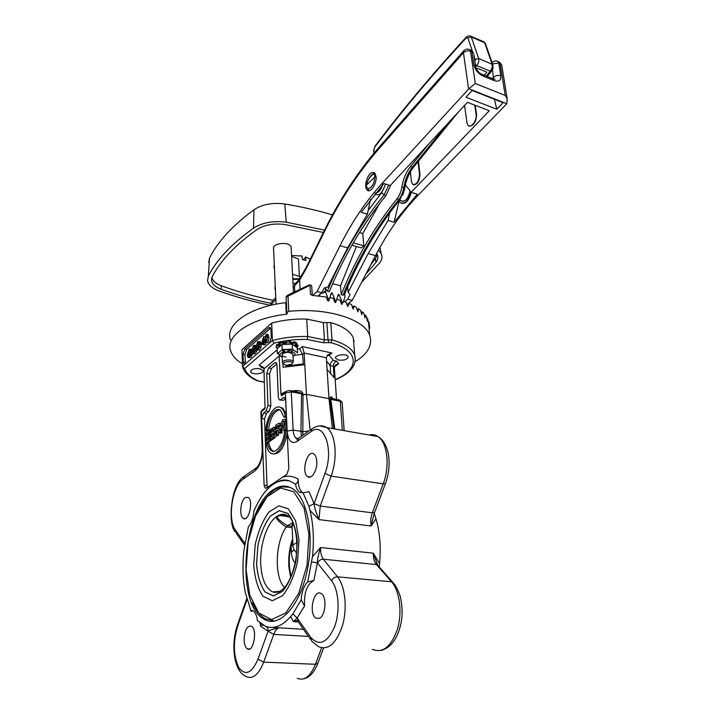 <?xml version="1.0" encoding="UTF-8"?>
<svg xmlns="http://www.w3.org/2000/svg" width="715" height="715" viewBox="0 0 715 715"><rect width="100%" height="100%" fill="white"/><g stroke="black" fill="none" stroke-linecap="round" stroke-linejoin="round"><path stroke-width="1.07" d="M211.863 277.518C212.766 280.968 215.921 283.721 221.319 285.777C237.836 291.818 255.067 296.662 273.023 300.309M370.924 264.434L375.429 258.83L377.261 254.477M274.274 264.085L274.006 268.027M310.283 259.232L305.654 256.971L305.859 260.466L302.32 259.527L302.123 256.024L291.559 255.523M303.383 259.76L305.654 256.971M361.674 282.193L379.71 262.888C382.087 259.733 382.561 256.596 381.104 253.459L378.467 250.071M324.565 230.105L286.25 222.195L284.793 204.007C272.594 202.39 262.334 204.293 254.013 209.727C232.652 225.431 217.825 241.527 209.54 258.026L208.735 262.611M332.493 214.911C317.648 210.469 301.748 206.832 284.793 204.007M254.013 209.727L253.45 228.192C231.776 243.761 216.752 259.679 208.369 275.963L207.529 280.7C208.396 284.981 212.167 288.377 218.853 290.889C235.396 296.868 252.645 301.676 270.583 305.314M253.45 228.192C262.316 222.544 273.255 220.542 286.25 222.195M271.146 303.375C253.834 299.8 237.192 295.107 221.221 289.307C215.528 287.153 212.31 284.248 211.569 280.602L212.31 276.499C220.649 260.501 235.494 244.879 256.855 229.622C264.443 224.814 273.782 223.107 284.883 224.51L323.394 232.464M376.671 253.414L377.18 254.308C378.405 256.971 378.012 259.643 376.001 262.334L365.937 274.006M293.025 283.551L296.01 283.337M299.013 279.342L292.801 279.359M292.542 274.265L300.613 276.794M275.427 290.12L274.926 288.985L275.204 285.142M292.775 278.734L299.397 278.734M299.424 276.687L298.45 258.991L291.613 256.506M286.751 310.668L286.116 310.659M291.184 248.346L291.121 247.041C289.673 241.071 271.316 243.172 273.604 249.035L276.044 304.197M289.128 487.21L289.691 487.201M287.493 525.748L287.537 525.722C280.539 521.476 277.107 518.527 277.25 516.856L276.33 516.722C275.847 518.706 279.127 522.173 286.179 527.107L287.493 525.748L291.979 526.276M288.502 516.221C283.882 515.318 280.548 515.05 278.484 515.408L279.029 515.765C281.031 515.497 284.507 515.908 289.459 517.008M280.343 591.296L272.764 591.966C283.676 594.96 291.783 579.275 295.456 561.203C299.058 542.506 295.197 523.112 289.727 517.249C286.259 514.085 282.514 513.468 278.484 515.408L276.33 516.722C266.981 523.3 259.92 544.544 260.707 563.313C261.511 578.721 265.533 588.266 272.764 591.966L278.77 592.118M284.543 587.551C274.077 577.05 275.204 542.488 286.179 527.107M292.882 522.567L287.537 525.722M290.639 577.389L288.976 567.79C288.172 557.664 289.396 547.958 292.649 538.681M244.083 639.862C244.628 630.076 247.077 625.509 251.403 626.152C257.749 629.28 253.494 653.108 247.345 648.871C245.379 647.495 244.289 644.492 244.083 639.862M245.352 497.524L248.159 497.399C253.843 500.607 248.668 522.558 243.234 518.33C238.953 516.024 240.589 500.241 245.352 497.524M319.23 618.395L315.985 618.162C308.245 613.917 313.751 588.177 321.241 593.611C327.148 596.694 325.593 616.232 319.23 618.395L315.985 618.162M316.781 461.345C317.505 470.148 311.579 479.899 307.62 476.583C300.854 472.365 307.477 448.779 313.965 454.088C315.583 455.366 316.522 457.788 316.781 461.345M273.791 489.391C280.512 485.065 286.956 484.967 293.141 489.105C307.888 498.882 314.823 537.68 306.708 572.813C298.763 608.063 278.376 628.583 263.674 619.047C234.806 603.254 243.27 506.756 273.791 489.391M259.813 368.708L263.093 370.611C264.55 373.981 251.537 375.152 250.661 371.729C251.126 369.217 254.174 368.216 259.813 368.708M338.597 360.065L335.675 358.322C334.021 354.926 347.088 353.201 348.142 356.687C347.66 359.431 344.478 360.557 338.597 360.065M307.7 581.938C303.902 585.737 301.73 591.68 301.167 599.778L292.927 613.863L290.621 616.58C283.015 625.187 275.454 628.664 267.937 627.01L265.658 626.465L257.463 620.593C256.756 615.552 255.264 612.281 252.994 610.762L250.777 610.208L245.218 592.199C242.689 578.918 242.296 564.662 244.056 549.46L248.346 526.955C251.519 523.308 253.396 517.883 253.986 510.689C264.094 488.22 275.927 478.29 289.477 480.9L295.51 484.064C296.18 488.014 297.494 490.722 299.469 492.188L303.089 492.885L308.898 506.283L309.961 510.394C313.376 524.095 314.216 539.539 312.473 556.717L307.7 581.938L313.894 580.553L317.389 562.848L311.892 561.945M295.51 484.064C297.145 483.456 298.039 481.83 298.2 479.175C293.239 476.119 288.074 475.439 282.684 477.146L266.329 487.988L265.113 488.032L265.998 488.157M303.008 492.903L302.525 492.608C299.621 490.267 298.182 485.789 298.2 479.175M308.898 506.283L314.082 503.718L309.068 491.661L303.089 492.885M309.961 510.394L318.962 519.599C316.11 512.878 314.484 507.587 314.082 503.718L320.266 506.041L331.108 476.136C338.025 457.877 335.666 433.522 326.809 427.606L319.668 425.863M317.576 563.098L331.581 580.821C338.839 589.732 340.313 611.826 334.423 627.207C326.961 643.223 319.024 646.548 310.623 637.181L311.812 641.275L318.247 646.512C328.239 650.775 336.363 643.643 342.619 625.107C347.517 607.714 345.086 586.032 337.516 576.817L323.377 559.219C320.722 559.219 318.792 560.515 317.576 563.098L317.389 562.848C317.389 559.139 318.443 554.027 320.57 547.52L312.473 556.717M379.263 566.924L379.576 563.536L373.31 553.178L377.797 565.252M379.576 563.536C381.077 546.984 379.88 532.067 375.974 518.786L374.249 513.424M373.748 515.158L371.183 526.008L375.974 518.786M373.972 514.326L374.758 514.8M373.891 514.612L374.651 512.271M353.871 344.836L353.344 337.989C350.645 331.429 343.137 326.299 330.813 322.599L323.314 322.572L306.726 319.078C294.41 318.738 282.72 320.079 271.664 323.091L241.992 349.653L242.474 366.527L244.7 368.538L274.086 343.164L272.397 340.519L271.664 323.091M259.894 622.953L260.778 626.349L268.089 631.193C270.27 629.978 274.122 628.86 279.628 627.841L271.575 627.421M290.621 616.58L293.436 621.621L297.163 618.001L304.554 605.962C303.929 592.538 307.039 584.075 313.894 580.553M334.361 367.537L335.451 364.927L338.687 363.747L336.533 361.084C334.441 362.165 333.369 363.89 333.315 366.259L334.361 367.537L336.533 399.417M250.259 609.082L251.233 611.522L252.77 610.637M260.76 623.659L260.778 626.349M251.233 611.522L251.617 610.351L250.777 610.208M304.554 605.962L301.167 599.778M267.946 631.577L257.954 659.266L263.692 662.108L273.738 634.411L268.089 631.193C268.295 628.878 267.481 627.296 265.658 626.465M292.927 613.863L297.342 618.252L298.53 622.291L310.382 639.237M265.024 407.908L263.978 368.824L279.243 356.016L280.941 394.028L281.54 395.922L282.961 393.911M276.83 363.98L271.414 368.475L269.546 373.972L270.833 405.986L268.938 411.509L266.4 413.467L264.523 418.945L267.008 485.61L264.094 485.208L265.113 488.032M264.094 485.208L261.69 418.454L264.523 418.945M266.4 413.467L263.558 412.966L261.69 418.454M263.558 412.966L266.096 411L268.938 411.509M270.833 405.986L267.982 405.468L266.096 411M267.982 405.468L266.731 373.418L269.546 373.972M271.414 368.475L268.599 367.903L266.731 373.418M268.599 367.903L274.712 362.8L276.553 363.184M285.455 398.773L283.533 400.257L279.252 399.846L278.358 397.37L276.946 364.954L276.124 362.639L274.712 362.8M280.646 399.721L283.31 397.665L285.133 398.005M282.684 477.146L286.804 474.42L288.833 468.656L285.643 400.034L284.731 397.54L283.31 397.665M334.736 365.848L334.808 366.491M263.978 368.824L263.683 367.599L259.17 365.061L261.744 367.707L263.674 367.59M336.533 361.084L333.422 360.423C331.322 361.504 330.25 363.229 330.196 365.606L330.723 373.641M280.396 355.873L279.243 356.016L278.519 353.246M277.232 351.324L276.258 350.529L259.17 365.061M333.422 360.423L329.159 355.176L327.095 355.587M294.687 355.248L302.579 354.3L299.63 348.813L297.333 349.09M303.383 364.856L302.579 354.3L304.143 353.031L302.338 346.578L299.63 348.813M326.549 361.209L330.196 365.606L333.315 366.259L334.084 377.636L327.077 369.306L328.98 398.657L306.431 394.349L304.143 353.031L326.335 357.768L327.72 354.917L331.93 353.004L302.338 346.578M282.952 350.243L282.639 352.334M326.335 357.768L327.077 369.306M286.268 365.133L285.902 366.938M264.479 382.069L256.658 380.612M269.349 343.164L245.29 364.078L244.012 364.257L243.252 361.978L243.037 354.47L244.843 349.018L268.715 327.711L270.181 327.506L270.949 329.722L271.271 337.471L269.349 343.164L272.397 340.519C283.533 337.552 295.313 336.211 307.727 336.506L306.726 319.078M274.086 343.164C284.543 340.456 295.554 339.223 307.137 339.455L307.727 336.506L324.431 339.884L323.502 342.744L328.864 342.664L328.006 339.84L326.862 322.536M334.781 429L330.956 400.266L330.107 399.971L333.905 428.848M328.98 398.657L330.107 399.971L328.98 398.595M328.989 398.711L332.421 428.589M302.82 435.247L302.99 394.805L306.431 394.349M302.561 431.377L300.926 431.306L301.435 436.221M306.431 394.287L301.578 394.671L300.926 431.306L293.141 430.117L291.273 391.954L290.433 390.649M308.853 431.02L300.944 431.815M306.44 394.412L310.149 430.108M332.993 398.63L332.055 397.567L332.439 398.55M332.055 397.567C330.696 396.244 330.026 396.691 330.035 398.925L330.893 399.328L331.966 398.452L333.324 398.738M295.653 391.552L295.661 390.578L292.31 390.98M296.922 391.775L302.928 393.751C302.374 391.373 299.951 390.319 295.661 390.578M304.787 364.686L283.095 367.269L282.925 363.533M281.54 395.922L285.383 392.928L287.162 431.065C288.136 440.789 291.371 444.274 296.886 441.521L298.593 438.224M297.833 438.778L296.287 438.197C294.437 436.811 293.391 434.121 293.141 430.117L287.162 431.065M244.825 543.382L235.369 529.904C227.209 519.456 232.393 485.691 243.082 479.139L255.157 470.693L256.721 467.592M285.258 416.13L283.971 417.095L280.557 410.347C275.507 406.156 267.776 417.417 266.99 429.769L265.766 430.68C266.463 416.434 275.418 403.054 281.281 407.943C283.203 409.418 284.534 412.153 285.258 416.13L286.402 416.327M286.42 416.693L285.517 417.363L283.971 417.095M279.583 409.802C273.809 411.384 270.118 418.123 268.518 430.019L266.99 429.769M268.518 430.019L267.294 430.939L265.766 430.68M280.074 407.273L282.827 408.22L286.295 414.11M284.597 430.922L285.902 429.974C285.24 444.489 276.178 457.716 270.449 452.953C268.384 451.406 266.99 448.493 266.275 444.23L267.508 443.336C268.161 446.821 269.358 449.217 271.083 450.504C276.035 454.597 283.837 443.479 284.597 430.922M287.046 430.171L285.902 429.974M287.18 433.147C284.463 447.367 279.815 454.266 273.237 453.837M273.622 451.281L272.63 450.754C270.896 449.458 269.707 447.072 269.046 443.577L267.508 443.336M277.626 428.339L276.839 428.92L276.723 426.346L278.68 425.202L278.939 426.006L277.626 428.339M278.948 426.113L276.723 426.346M278.269 426.614L278.323 427.785M276.017 435.569L275.588 425.425L277.831 423.763L279.431 423.226L280.048 425.059L278.761 428.929L280.798 432.083L279.511 433.022L277.885 430.162L276.902 430.537L277.08 434.792L276.017 435.569L277.563 435.828L278.627 435.051L277.08 434.792M278.457 431.029L278.627 435.051M278.323 430.779L276.902 430.537M281.067 428.106L280.307 429.188L282.354 432.343L281.058 433.281L279.511 433.022M282.354 432.343L280.798 432.083M280.307 429.188L278.761 428.929M280.468 423.405L281.129 423.646M265.917 442.925L265.542 432.906L269.341 430.072L269.412 431.771L266.632 433.826L266.722 436.052L269.305 434.139L269.367 435.846L266.784 437.75L266.883 440.467L269.769 438.358L269.841 440.074L265.917 442.925L267.446 443.175L271.378 440.324L269.841 440.074M271.343 439.519L271.378 440.324M270.69 438.51L269.769 438.358M270.601 436.32L268.313 438L268.366 439.385M268.313 438L266.784 437.75M270.592 436.043L269.367 435.846M270.529 434.345L269.305 434.139M270.449 432.387L268.161 434.077L268.197 434.961M268.161 434.077L266.632 433.826M270.431 431.94L269.412 431.771M270.368 430.242L269.341 430.072M273.532 430.081L273.014 431.431M272.978 430.493L271.441 430.233L272.951 429.152L273.523 429.867L272.996 431.449L271.539 432.557L271.441 430.233M273.139 434.488L271.602 434.237L273.622 433.129L273.193 435.837M273.899 433.978L273.416 435.632L271.709 436.945L271.602 434.237M270.333 429.34L273.97 427.266L274.542 428.821L273.899 431.556L274.989 433.272L273.782 437.124L270.726 439.421L270.333 429.34M276.285 435.614L275.32 437.383L272.263 439.671L270.726 439.421M275.82 430.957L275.856 431.86M274.971 427.436L275.686 427.704M283.703 428.312L282.791 428.401L282.05 425.881L283.39 421.269L284.329 421.153L285.035 423.655L283.703 428.312M284.722 421.725L283.605 426.149L283.944 428.115M280.941 426.766L281.067 423.977L282.157 420.786L283.301 419.517L285.035 419.294L286.161 422.878C286.241 426.355 285.446 428.75 283.784 430.081L282.068 430.305L280.941 426.766M286.947 428.178L285.348 430.35L283.033 430.475M285.285 419.517L286.545 419.535M267.008 485.61L267.312 487.344M283.533 400.257L280.11 400.007M263.174 338.597L263.299 342.056L262.03 343.173L263.174 338.597M263.406 344.764L263.334 342.923L261.574 344.469L261.538 343.602L263.612 336.649L263.799 341.618L264.353 341.135L264.38 342.002L263.406 344.764L265.435 344.657L263.906 344.326M265.614 342.592L265.435 344.657M265.363 342.816L263.835 342.485M265.238 342.19L264.38 342.002M264.979 341.269L264.353 341.135M264.934 336.935L263.612 336.649M263.397 344.532L261.574 344.469M253.521 350.341L253.485 349.447L255.166 347.973L255.264 350.788L253.664 353.416L252.234 353.711L251.519 351.288L253.36 345.595L254.567 345.291L255.049 346.426L254.585 347.088L254.227 346.257L253.387 346.453L252.055 350.761L252.583 352.745L253.602 352.531L254.728 350.734L254.683 349.322L253.521 350.341L254.728 350.591M253.566 350.35L253.736 352.406M253.548 349.394L252.154 349.099M255.809 347.347L254.585 347.088L253.682 349.269M255.827 346.587L255.049 346.426M256.739 350.046L256.774 351.11L255.175 353.728L252.895 353.845M256.774 351.11L255.264 350.788M255.854 348.116L255.166 347.973M249.249 354.095L249.222 353.201L250.876 351.744L250.965 354.551L249.383 357.151L247.98 357.437L247.274 355.024L249.097 349.376L250.286 349.072L250.768 350.207L250.304 350.859L249.955 350.028L249.124 350.225L247.801 354.497L248.328 356.481L249.329 356.276L250.447 354.488L250.402 353.085L249.249 354.095L250.438 354.336M249.312 354.104L249.472 356.133M249.294 353.139L247.899 352.853M250.321 350.868L249.428 353.013M251.51 351.119L250.304 350.859M251.528 350.368L250.768 350.207M252.44 353.827L250.894 357.464L248.641 357.58M252.475 354.863L250.965 354.551M251.555 351.887L250.876 351.744M257.847 346.543L257.811 345.64L259.509 344.147L259.608 346.981L257.99 349.635L256.533 349.93L255.809 347.508L257.668 341.779L258.901 341.466L259.384 342.592L258.919 343.263L258.562 342.431L257.704 342.637L256.354 346.972L256.891 348.956L257.927 348.741L259.071 346.927L259.018 345.506L257.847 346.543L259.062 346.802M257.874 346.552L258.044 348.634M257.856 345.604L256.453 345.3M259.929 341.681L260.904 342.923L260.439 343.593L258.919 343.263L257.99 345.479M260.904 342.923L259.384 342.592M259.509 344.147L261.029 344.469L261.136 347.302L259.509 349.957L257.212 350.073M261.136 347.302L259.608 346.981M266.284 341.582L265.819 341.636L265.337 339.142L265.497 336.327L266.498 335.228L266.972 337.703C267.026 340.063 266.793 341.35 266.284 341.582M266.945 337.087L266.901 340.117M264.818 339.598L266.007 334.504L266.829 334.343L267.49 337.248L266.311 342.36L265.345 342.378L264.818 339.598M267.955 334.584L269.028 337.587L267.848 342.691L265.891 342.61M268.715 327.711L270.636 328.14L246.711 349.412L244.905 354.855L245.424 363.962M292.712 523.88L291.943 525.579M296.564 553.053L293.749 549.254L293.025 546.734C292.417 545.402 293.695 544.115 296.868 542.873M292.927 544.642L291.103 545.938L291.389 552.177C291.836 557.602 293.087 561.114 295.161 562.732M292.667 539.047L291.103 545.938C288.637 556.815 288.654 566.888 291.157 576.165M242.394 363.828C236.218 360.101 232.321 355.82 230.695 350.967C224.93 336.023 250.125 318.229 286.295 314.278L285.732 302.704C249.75 306.646 224.689 324.664 230.427 339.857M286.831 312.339L286.089 297.091L309.944 285.33L310.48 294.383L312.982 295.483L326.156 296.993L327.693 300.657L328.703 301.024M329.463 298.843L328.73 300.988M344.728 293.865L344.961 296.895L343.191 302.409L341.94 301.837L339.151 294.741L338.347 294.419L335.71 302.525L334.754 302.114L333.279 298.396L329.856 297.663L329.713 298.101M353.585 341.127L354.113 341.207M369.441 325.334L369.718 328.167L369.271 323.538L368.886 321.839L368.922 324.637L367.51 318.407L367.34 321.241L366.5 316.682L365.329 315.065L364.954 317.943L363.908 313.402L362.362 311.856L361.781 314.797L360.548 310.283L358.626 308.835L357.849 311.838L356.419 307.361L354.148 306.02L353.183 309.112L351.583 304.679L348.974 303.464L347.83 306.637L346.069 302.266L343.584 301.355M366.813 318.541L367.51 318.407M364.301 315.315L365.329 315.065M361.021 312.276L362.362 311.856M357 309.452L358.626 308.835M352.263 306.887L354.148 306.02M346.873 304.635L348.974 303.464M342.735 302.722L341.85 304.465L339.947 300.166L336.819 299.272M286.295 314.278L287.198 313.653L286.849 312.625L288.744 311.347L287.966 295.679L287.618 295.232L286.072 296.895M355.176 361.754C368.019 353.684 372.828 344.8 369.619 335.112C364.337 319.131 327.05 307.334 288.744 311.347M287.618 295.232L309.354 284.856L311.66 285.544L309.354 284.856L287.644 295.241M312.276 295.34L311.669 285.768M318.13 295.921L321.786 292.712L324.172 287.975L327.756 287.162L347.624 247.846L367.376 214.205L361.155 212.337L383.901 183.514L390.202 185.534L467.422 102.308L489.275 110.762L411.188 192.272L417.292 194.239L394.126 222.249L388.093 220.434L368.162 253.557L348.142 292.319L350.109 294.517L347.696 299.174L352.245 300.309L375.518 255.604C387.494 232.536 401.598 212.525 417.828 195.57L506.792 103.738L507.212 99.117L505.21 95.461L475.278 83.494L468.897 88.758L506.792 103.738M463.803 50.765L463.436 52.704L468.611 89.053L381.604 183.961C365.714 201.496 351.86 222.079 340.036 245.728L317.085 291.541L321.786 292.712M347.722 286.795L348.142 292.319M388.093 220.434L389.729 212.73M405.396 184.953L411.188 192.272M475.252 105.337L476.619 114.802C476.127 122.14 473.634 125.894 469.12 126.072M418.445 161.206L419.964 174.496C419.526 181.172 417.381 184.613 413.529 184.819M293.221 287.394L299.621 280.173L299.746 278.761L306.941 266.043L323.225 232.813M294.768 291.649L294.482 286.295L295.018 284.284M496.791 109.234L465.948 97.222L472.141 90.501L503.074 102.719L496.791 109.234L494.414 99.296M400.82 200.468L401.151 200.808C405.074 202.202 408.05 198.895 410.079 190.878M317.085 291.541L312.661 295.438M318.881 296.001L318.836 295.295M347.696 299.174L344.648 301.73M370.522 199.36L367.376 214.205M366.08 181.851C368.323 174.38 371.174 171.368 374.642 172.824L376.063 176.48C376.975 183.549 370.37 193.613 367.188 190.136C365.714 188.546 365.338 185.784 366.08 181.851M369.101 190.726L366.143 186.106L366.393 185.167C367.358 178.124 376.403 169.321 374.428 177.436L374.437 177.427C375.348 185.176 366.858 193.229 366.384 185.176L374.428 177.436M410.982 192.013C408.211 200.933 404.672 204.49 400.346 202.667L399.006 200.727M394.126 222.249L399.104 200.852M401.696 203.364C405.825 203.882 409.06 200.209 411.402 192.344M347.365 304.367L352.245 300.309M492.528 69.614L493.439 78.972M475.806 67.433L475.609 66.245L473.866 64.716C475.073 69.82 478.156 73.609 483.09 76.085L494.217 80.607C498.909 82.046 501.108 80.446 500.795 75.79L498.775 63.054L500.125 63.617L505.21 95.461M494.217 80.607L493.547 79.07L492.403 78.605L493.707 77.193C495.87 75.468 498.239 74.995 500.795 75.79M474.76 105.15L476.127 114.615C477.182 120.263 470.881 128.727 468.093 125.491L467.02 123.025L464.562 105.382M418.052 161.697L419.491 174.344C418.838 181.646 416.541 184.979 412.591 184.345L411.474 181.673L410.401 171.895M476.539 69.158L477.289 68.238L486.835 72.144L484.287 75.298M325.656 287.636L325.361 288.351L327.381 291.237L329.249 291.702C344.201 255.613 363.104 223.572 385.957 195.579L390.855 184.836M325.361 288.351L325.602 292.051L320.615 293.74M336.327 300.675L335.049 300.13L332.269 293.025L331.394 292.801L329.409 298.933L328.087 298.414L325.602 292.051M448.162 123.069L412.26 167.346C407.89 172.967 405.074 179.724 403.796 187.598C403.01 192.344 401.33 196.348 398.756 199.61L400.114 199.387C377.645 227.057 359.109 258.741 344.505 294.419L343.039 295.161L341.198 294.696L340.528 285.723L356.445 246.55M332.663 283.712L340.528 285.723M359.484 232.545L362.773 233.501L379.772 203.292M353.299 242.859L363.837 245.835L361.477 247.953L351.914 245.281M362.773 233.501L363.837 245.835M414.092 159.937L412.886 161.09M428.732 144.01L410.374 166.711C406.004 172.342 403.18 179.099 401.901 186.981C401.124 191.736 399.444 195.749 396.87 199.02C374.347 226.887 355.793 258.785 341.198 294.696M396.87 199.02L398.756 199.61C376.206 227.433 357.634 259.286 343.039 295.161M319.989 294.285L319.426 296.064M327.381 291.237C342.324 255.094 361.209 223.017 384.044 194.981L388.737 185.069M402.715 195.177L404.69 188.823M382.668 184.863C380.854 190.056 378.557 192.701 375.768 192.791M376.099 176.971L374.437 177.427M286.778 365.195L285.33 364.945C277.572 361.763 296.368 359.734 291.506 364.275L286.778 365.195M292.069 363.774L293.293 361.719C292.435 358.698 281.067 359.931 282.461 362.889L283.748 364.042M276.231 346.972L276.669 344.558L278.814 344.8L279.619 344.264M283.104 342.351L283.167 343.522L282.13 342.646L278.779 343.969L278.725 342.798L282.076 341.475L283.542 342.396L290.513 342.038L290.46 340.867L286.197 340.796L286.143 343.155L283.596 343.575L283.542 342.396M290.46 342.119L292.721 342.512L294.187 341.681L296.814 343.111L296.877 344.272L294.249 342.851L292.775 343.683L292.721 342.512M295.268 344.702L297.958 345.381M284.49 350.645L283.81 351.619L283.855 350.413M282.13 342.646L282.076 341.475M281.996 349.984L284.499 350.582M294.187 341.681L294.249 342.851M297.941 344.916L297.279 347.982M293.633 350.52L292.06 351.02L290.63 350.127L287.823 350.681M287.948 350.573L287.984 351.342M284.704 351.691L283.81 351.619M277.965 347.526L276.267 347.651L276.669 344.558M278.779 343.969L280.62 344.657L279.279 345.863L279.225 344.693M278.814 344.8L279.279 345.863M278.868 345.962L276.723 345.729M287.939 351.342L287.823 350.699M298.003 346.087L295.84 346.239M295.259 345.711L294.705 344.898M296.877 344.272L294.714 345.014M292.265 342.548L292.775 343.683M292.328 343.718L289.995 342.789M290.513 342.038L290.013 343.218M291.077 349.528L282.818 349.715M282.97 344.237L291.005 343.87M286.08 357.053C282.425 356.49 281.308 355.364 282.72 353.657C287.886 351.539 291.291 351.905 292.935 354.738L292.909 354.068L288.949 352.263C284.463 352.254 282.184 353.246 282.103 355.239L282.425 362.228M297.27 347.803L292.149 344.085L292.399 349.161L297.538 352.853L297.27 347.803M292.149 344.085L281.996 344.514L282.228 349.599L292.399 349.161M281.996 344.514L277.116 348.67L277.34 353.728L282.228 349.599M293.034 356.651C303.142 349.412 271.441 350.877 282.193 357.151M286.197 312.223L286.831 312.241M208.369 275.963L209.54 258.026M221.319 285.777L221.221 289.307M376.001 262.334L375.429 258.83M252.458 602.7C255.729 610.333 260.028 615.704 265.363 618.797L274.935 621.094M289.852 487.264L282.72 486.879M277.25 516.856L279.029 515.765M256.596 563.947L257.927 545.563C260.68 533.417 264.818 523.621 270.35 516.185L279.225 510.698L287.779 513.45C292.757 519.51 295.921 528.751 297.252 541.157L296.001 560.712C293.016 573.716 288.547 583.896 282.595 591.251L273.389 595.872L265.015 591.886C260.403 585.192 257.597 575.879 256.596 563.947M286.232 527.009L292.14 527.697M246.085 569.685L248.177 541.747L255.55 515.971L266.972 496.845L280.557 488.032L293.829 491.777L304.098 508.168L308.952 534.445L307.057 565.181L298.718 593.432L285.893 612.88L271.521 619.601L258.669 612.934L249.723 594.987L246.085 569.685M256.56 563.965L257.901 545.545C260.653 533.381 264.8 523.577 270.333 516.123L279.234 510.626L287.796 513.388C292.784 519.456 295.947 528.707 297.288 541.139L296.037 560.721C293.052 573.752 288.574 583.949 282.604 591.323L273.38 595.944L264.997 591.949C260.385 585.245 257.57 575.915 256.56 563.965M253.7 565.1L255.192 544.678C258.24 531.2 262.834 520.314 268.965 512.029L278.823 505.854L288.351 508.848L295.608 520.842L298.968 539.7L297.574 561.561C294.231 576.111 289.235 587.48 282.577 595.667L272.308 600.752L262.995 596.239C257.901 588.749 254.799 578.364 253.7 565.1M270.261 485.387L263.567 493.743M331.581 580.821C332.841 578.176 334.817 576.844 337.516 576.817L391.516 581.769L376.439 564.573C374.285 561.927 373.239 558.129 373.31 553.178L320.57 547.52C320.427 552.615 321.366 556.511 323.377 559.219L376.439 564.573L377.413 564.823L379.111 567.621M369.199 435.015C372.309 434.166 375.232 434.675 377.949 436.543C387.333 442.424 390.175 466.153 383.222 483.841L372.336 512.834L320.266 506.041L318.962 519.599L371.183 526.008C370.388 521.601 370.772 517.213 372.336 512.834L374.615 512.378L385.519 483.376M355.409 360.029L354.649 354.855C351.95 348.464 344.398 343.468 331.983 339.884L330.813 322.599M328.864 342.664L330.848 342.691L331.983 339.884L324.431 339.884L323.314 322.572M303.437 629.298L279.628 627.841C277.268 628.11 275.302 630.299 273.738 634.411L308.397 636.404M297.172 620.504L293.436 621.621L298.012 621.916M296.886 441.521L311.007 431.637C324.002 421.055 334.227 449.547 325.012 473.401L314.225 503.297M255.157 470.693C260.037 466.269 262.548 458.95 262.709 448.752L261.368 411.643L264.997 408.81M329.159 355.176L331.93 353.004M277.197 350.421L276.258 350.529M261.744 367.707L263.871 368.136M334.692 366.786L338.687 363.747M330.035 398.925L330.098 399.864L330.956 400.266L330.893 399.328L340.313 401.312L342.199 402.822M303.106 363.989L286.304 365.991M245.29 364.078L242.474 366.527M307.137 339.455L323.502 342.744M257.534 380.594C250.473 377.288 246.201 373.275 244.7 368.538M330.848 342.691C359.815 350.225 360.029 369.637 335.183 379.594M302.928 393.751L302.981 394.698L301.578 394.671L301.524 393.724L291.273 391.954L285.383 392.928L286.134 391.436M285.464 391.775L280.941 394.028M339.303 400.007L340.313 401.312L342.333 430.323M262.226 449.333L260.912 412.689L262.074 410.204M310.623 637.181L297.342 618.252M257.954 659.266C251.662 673.503 245.236 676.193 238.658 667.354C233.34 655.646 233.01 641.9 237.675 626.117L246.952 599.805M372.452 649.327C382.981 653.51 391.364 646.628 397.612 628.673C402.456 611.826 399.578 590.778 391.516 581.769L394.072 583.744M325.012 473.401L331.108 476.136L383.222 483.841L385.483 483.474C389.148 473.259 390.033 463.079 388.147 452.917C385.421 442.299 381.542 438.661 377.949 436.543L326.809 427.606C322.411 424.898 317.487 425.291 312.035 428.786L312.768 428.276M311.007 431.637L312.035 428.786L297.914 438.697C296.519 439.233 295.974 439.064 296.287 438.197L298.173 438.474M235.369 529.904L236.54 533.631L244.566 545.107M243.082 479.139L244.789 475.993M262.709 448.752L262.244 449.744C262.164 454.266 261.592 457.975 260.537 460.88C258.866 464.973 257.418 467.342 256.202 467.976L244.128 476.458C230.266 484.225 227.853 525.373 235.235 531.844M237.675 626.117L237.496 624.839L246.675 598.804M237.434 625.017C231.079 643.026 232.893 670.929 246.192 676.56C252.815 679.5 258.651 674.683 263.692 662.108L315.44 664.289C310.337 676.506 304.277 681.181 297.252 678.294M317.862 663.243L315.44 664.289L321.616 647.861M278.939 425.97L277.563 425.729M278.189 430.555L277.125 430.376M281.612 430.823L280.066 430.564M280.941 425.211L280.048 425.059M273.532 430.037L272.049 429.786M273.89 433.844L272.46 433.612M274.042 438.375L272.504 438.125M275.32 437.383L273.782 437.124M275.927 433.433L274.989 433.272M275.74 429.027L274.542 428.821M283.605 426.149L282.05 425.881M284.606 421.475L283.39 421.269M285.348 430.35L283.784 430.081M286.706 422.967L286.161 422.878M253.566 351.074L252.055 350.761M254.477 346.686L253.387 346.453M255.175 353.728L253.664 353.416M249.303 354.81L247.801 354.497M250.196 350.448L249.124 350.225M250.894 357.464L249.383 357.151M257.874 347.293L256.354 346.972M258.812 342.878L257.704 342.637M259.509 349.957L257.99 349.635M266.865 339.473L265.337 339.142M266.659 335.424L266.025 335.281M266.909 336.631L265.497 336.327M267.848 342.691L266.311 342.36M269.028 337.587L267.49 337.248M243.252 361.978L245.129 362.362M243.037 354.47L244.905 354.855M244.843 349.018L246.711 349.412M263.334 625.366L260.796 625.205M293.981 549.978L291.389 552.177M292.971 545.554L292.086 526.544L293.391 523.782M369.646 327.47L368.985 327.533M311.624 295.063L310.48 294.383M347.624 247.846L340.036 245.728M383.061 184.425L381.604 183.961M375.518 255.604L368.162 253.557M300.103 289.075L299.621 280.173L307.075 267.017L306.941 266.043M307.075 267.017L323.412 233.698L323.252 232.759C338.955 200.549 357.715 171.85 379.531 146.682L379.656 146.548M323.412 233.698C339.008 201.728 357.598 173.316 379.191 148.461L379.531 146.682L463.678 50.908C465.528 49.031 467.619 48.647 469.961 49.782L470.568 51.248L471.972 51.838L473.866 64.716M270.681 305.341L275.829 299.326M475.278 83.494L470.568 51.248C467.941 50.425 465.563 50.908 463.436 52.704L379.191 148.461M417.828 195.57L416.434 195.124M468.915 49.335L471.355 50.363L473.714 53.384L470.291 49.916M501.939 66.227L501.751 65.047L499.49 62.16L498.391 61.696M492.51 63.841L498.775 63.054L498.132 61.588L497.068 61.133M473.902 54.653L475.609 66.245C475.824 68.211 478.04 73.037 482.437 74.548L483.09 76.085M507.212 99.117L501.751 65.047L499.49 62.16L498.132 61.588C495.924 60.498 493.895 60.811 492.054 62.527L492.099 62.482M481.374 74.083L493.547 79.07L495.066 79.097L493.573 79.097M297.681 281.522L304.644 270.52M476.619 114.802L476.127 114.615M419.964 174.496L419.491 174.344M323.01 292.927L325.513 290.764M400.114 199.387L404.788 188.206L401.901 186.981M404.779 188.313L404.788 188.206C406.138 180.01 409.087 172.985 413.619 167.149L410.374 166.711M475.788 66.826L476.789 65.592L490.267 71.134L491.625 71.071L492.993 68.354L492.76 64.556L478.666 58.478L471.328 37.037L484.609 42.712L492.099 64.064C492.635 66.334 492.018 68.685 490.267 71.134L486.245 76.094M475.377 64.654L476.789 65.592C478.558 63.126 479.175 60.748 478.666 58.478L475.189 59.515L474.957 61.839M482.285 41.72L484.162 41.935M469.916 35.83L484.162 41.944L485.565 44.062M374.079 153.064L373.802 150.114L374.633 147.335C401.374 111.701 431.86 75.29 466.1 38.083L471.328 37.037L470.89 36.268M334.245 300.818L335.049 300.13M340.841 302.588L341.94 301.837M327.175 299.415L328.087 298.414M337.802 296.099L339.151 294.741M330.696 295L332.269 293.025M385.957 195.579L384.044 194.981L381.73 192.684L368.18 210.398M385.725 184.095L381.73 192.684M484.162 41.944L485.262 43.204L493.064 65.333M467.914 38.065L472.338 51.105M474.179 56.521L475.189 59.515M466.1 38.083L466.314 37.109M374.633 147.335L373.436 150.793M373.802 150.114L373.695 153.528M403.144 201.424L399.551 200.075M374.883 193.863C378.923 196.545 382.462 193.265 385.483 184.023M295.76 346.167L295.706 345.077M286.089 341.985L286.143 343.155M380.023 247.256L381.104 253.459M211.738 277.894L211.569 280.602M291.121 247.041L293.481 292.283M290.933 487.764C274.292 481.508 256.846 503.369 249.767 534.042M247.345 648.871L249.66 648.979M243.234 518.33L245.272 518.572M307.62 476.583L310.408 476.985M250.661 371.729L250.643 371.031M289.477 480.9C286.143 479.568 282.532 479.711 278.635 481.347M302.525 492.608L299.469 492.188M381.238 650.427C391.168 647.584 397.79 638.361 401.106 622.756C402.697 614.703 402.42 605.945 400.266 596.48C396.879 586.693 394.448 584.066 392.508 582.019L377.413 564.823L376.197 561.364L377.672 565.109M335.201 379.88C350.707 373.293 357.187 364.945 354.649 354.855L353.344 337.989M334.834 366.411L334.397 368.064M331.849 398.38L332.046 397.933M264.487 382.275L257.15 380.72M242.743 367.403C244.584 372.676 249.169 377.028 256.479 380.46M260.886 412.296L261.824 410.401L265.301 407.577M344.147 430.636L342.163 402.357L339.813 400.105L331.966 398.452L331.438 397.728L332.582 398.523M296.993 391.784L290.826 390.721C289.253 390.336 287.591 390.649 285.83 391.659L283.006 393.867M323.573 648.067L317.809 663.395C314.341 672.35 309.559 677.516 303.446 678.91M282.827 408.22L281.281 407.943M272.63 450.754L271.083 450.504M279.118 429.107L280.664 429.375M279.431 423.226L280.977 423.495M274.435 431.663L275.865 431.905M273.97 427.266L275.507 427.525M282.791 428.401L283.355 428.5M285.035 419.294L286.545 419.553M252.583 352.745L253.039 352.835M254.567 345.291L255.925 345.577M248.328 356.481L248.775 356.57M250.286 349.072L251.635 349.349M256.891 348.956L257.355 349.054M258.901 341.466L260.421 341.788M266.829 334.343L268.357 334.674M244.012 364.257L244.727 364.4M369.709 328.167L369.038 328.221M354.059 340.742L353.559 340.689M369.619 335.112L368.475 321.491M294.821 284.463L299.746 278.761M275.758 297.753C272.585 300.372 270.86 302.901 270.574 305.359M403.001 201.389L401.151 200.808M369.083 190.726L367.188 190.136M297.476 281.773L304.939 269.957M334.718 302.034L336.256 300.738M341.261 303.723L343.093 302.472M327.738 300.756L329.374 298.977M413.619 167.149L458.163 112.282M487.219 76.496L491.589 71.116M470.89 36.259C469.138 35.553 467.592 35.857 466.243 37.189C431.976 74.449 401.464 110.923 374.705 146.602M375.009 173.236C371.648 173.593 368.699 177.704 366.143 185.551M295.349 345.792L295.295 344.773M292.909 354.068L293.293 361.719"/></g></svg>
